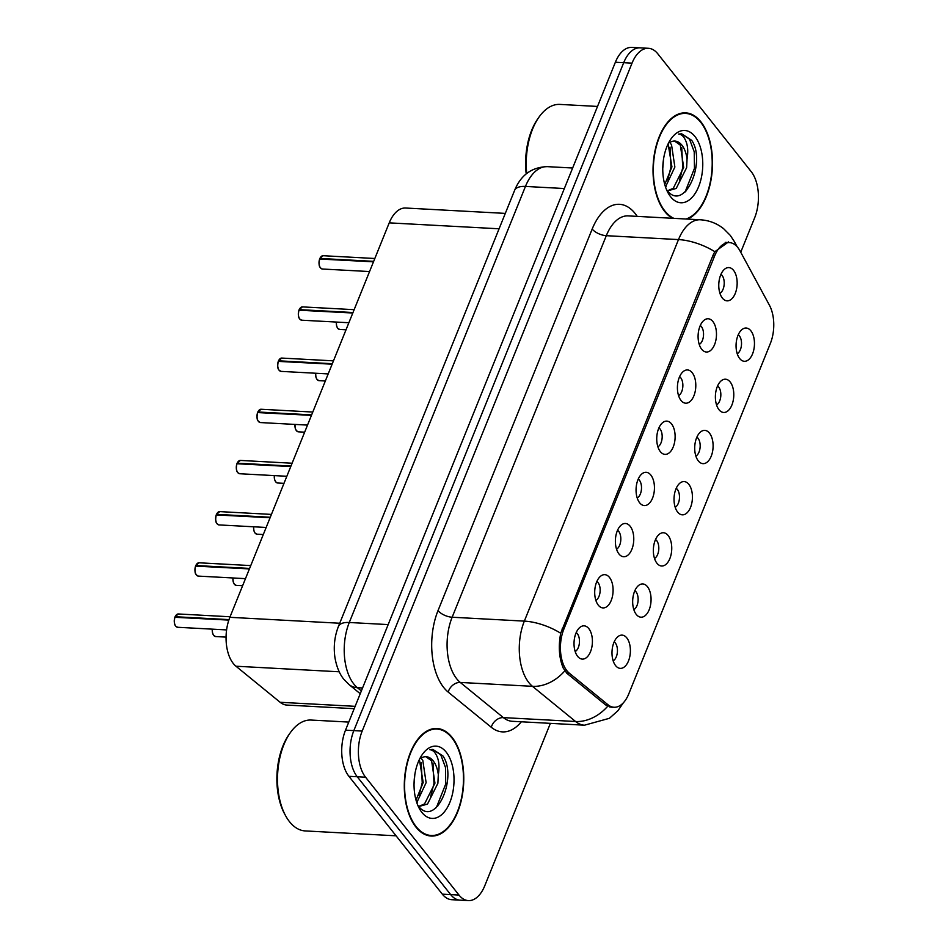 <?xml version="1.0" encoding="UTF-8"?>
<svg xmlns="http://www.w3.org/2000/svg" width="948" height="948" viewBox="0 0 948 948"><rect width="100%" height="100%" fill="white"/><g stroke="black" fill="none" stroke-linecap="round" stroke-linejoin="round"><path stroke-width="1.42" d="M647.472 586.717A16.649 9.172 -86.9 0 1 649.57 608.711A16.649 9.172 -86.9 0 1 637.423 615.643A16.649 9.172 -86.9 0 1 636.274 614.423A16.649 9.172 -86.9 0 1 632.802 598.828A16.649 9.172 -86.9 0 1 639.07 585.106A16.649 9.172 -86.9 0 1 647.472 586.717M633.833 609.635A9.99 5.498 93.1 0 0 638.004 601.542A9.99 5.498 93.1 0 0 635.978 591.753A9.99 5.498 93.1 0 0 634.852 590.699M668.15 535.525A16.649 9.172 -86.9 0 1 670.248 557.531A16.649 9.172 -86.9 0 1 658.102 564.463A16.649 9.172 -86.9 0 1 656.952 563.242A16.649 9.172 -86.9 0 1 653.48 547.648A16.649 9.172 -86.9 0 1 659.749 533.925A16.649 9.172 -86.9 0 1 668.15 535.525M654.511 558.455A9.99 5.498 93.1 0 0 658.682 550.361A9.99 5.498 93.1 0 0 656.656 540.573A9.99 5.498 93.1 0 0 655.53 539.519M688.829 484.345A16.649 9.172 -86.9 0 1 690.926 506.351A16.649 9.172 -86.9 0 1 678.78 513.283A16.649 9.172 -86.9 0 1 677.63 512.062A16.649 9.172 -86.9 0 1 674.158 496.468A16.649 9.172 -86.9 0 1 680.427 482.745A16.649 9.172 -86.9 0 1 688.829 484.345M675.189 507.275A9.99 5.498 93.1 0 0 679.361 499.181A9.99 5.498 93.1 0 0 677.334 489.393A9.99 5.498 93.1 0 0 676.208 488.327M709.507 433.165A16.649 9.172 -86.9 0 1 711.604 455.17A16.649 9.172 -86.9 0 1 699.458 462.103A16.649 9.172 -86.9 0 1 698.309 460.882A16.649 9.172 -86.9 0 1 694.837 445.287A16.649 9.172 -86.9 0 1 701.105 431.553A16.649 9.172 -86.9 0 1 709.507 433.165M695.868 456.095A9.99 5.498 93.1 0 0 700.039 448.001A9.99 5.498 93.1 0 0 698.012 438.213A9.99 5.498 93.1 0 0 696.887 437.147M730.185 381.985A16.649 9.172 -86.9 0 1 732.283 403.99A16.649 9.172 -86.9 0 1 720.136 410.922A16.649 9.172 -86.9 0 1 718.987 409.702A16.649 9.172 -86.9 0 1 715.515 394.107A16.649 9.172 -86.9 0 1 721.784 380.373A16.649 9.172 -86.9 0 1 730.185 381.985M716.546 404.915A9.99 5.498 93.1 0 0 720.717 396.821A9.99 5.498 93.1 0 0 718.691 387.033A9.99 5.498 93.1 0 0 717.565 385.966M750.863 330.805A16.649 9.172 -86.9 0 1 752.961 352.81A16.649 9.172 -86.9 0 1 740.815 359.742A16.649 9.172 -86.9 0 1 739.665 358.522A16.649 9.172 -86.9 0 1 736.193 342.927A16.649 9.172 -86.9 0 1 742.462 329.193A16.649 9.172 -86.9 0 1 750.863 330.805M737.224 353.734A9.99 5.498 93.1 0 0 741.395 345.641A9.99 5.498 93.1 0 0 739.369 335.853A9.99 5.498 93.1 0 0 738.243 334.786M626.794 637.897A16.649 9.172 -86.9 0 1 628.891 659.891A16.649 9.172 -86.9 0 1 616.745 666.823A16.649 9.172 -86.9 0 1 615.596 665.603A16.649 9.172 -86.9 0 1 612.124 650.008A16.649 9.172 -86.9 0 1 618.392 636.286A16.649 9.172 -86.9 0 1 626.794 637.897M613.155 660.815A9.99 5.498 93.1 0 0 617.326 652.722A9.99 5.498 93.1 0 0 615.299 642.934A9.99 5.498 93.1 0 0 614.174 641.879M609.493 577.439A16.649 9.172 -86.9 0 1 611.59 599.444A16.649 9.172 -86.9 0 1 599.444 606.376A16.649 9.172 -86.9 0 1 598.295 605.156A16.649 9.172 -86.9 0 1 594.834 589.561A16.649 9.172 -86.9 0 1 601.091 575.827A16.649 9.172 -86.9 0 1 609.493 577.439M595.854 600.357A9.99 5.498 93.1 0 0 600.025 592.263A9.99 5.498 93.1 0 0 597.998 582.487A9.99 5.498 93.1 0 0 596.885 581.42M630.171 526.259A16.649 9.172 -86.9 0 1 632.269 548.252A16.649 9.172 -86.9 0 1 620.122 555.196A16.649 9.172 -86.9 0 1 618.973 553.976A16.649 9.172 -86.9 0 1 615.513 538.381A16.649 9.172 -86.9 0 1 621.77 524.647A16.649 9.172 -86.9 0 1 630.171 526.259M616.532 549.176A9.99 5.498 93.1 0 0 620.703 541.083A9.99 5.498 93.1 0 0 618.677 531.307A9.99 5.498 93.1 0 0 617.563 530.24M650.849 475.078A16.649 9.172 -86.9 0 1 652.947 497.072A16.649 9.172 -86.9 0 1 640.801 504.016A16.649 9.172 -86.9 0 1 639.651 502.796A16.649 9.172 -86.9 0 1 636.191 487.201A16.649 9.172 -86.9 0 1 642.448 473.467A16.649 9.172 -86.9 0 1 650.849 475.078M637.21 497.996A9.99 5.498 93.1 0 0 641.381 489.903A9.99 5.498 93.1 0 0 639.355 480.126A9.99 5.498 93.1 0 0 638.241 479.06M671.528 423.898A16.649 9.172 -86.9 0 1 673.625 445.892A16.649 9.172 -86.9 0 1 661.479 452.836A16.649 9.172 -86.9 0 1 660.329 451.615A16.649 9.172 -86.9 0 1 656.869 436.021A16.649 9.172 -86.9 0 1 663.126 422.287A16.649 9.172 -86.9 0 1 671.528 423.898M657.888 446.816A9.99 5.498 93.1 0 0 662.06 438.723A9.99 5.498 93.1 0 0 660.033 428.946A9.99 5.498 93.1 0 0 658.919 427.88M692.206 372.718A16.649 9.172 -86.9 0 1 694.303 394.712A16.649 9.172 -86.9 0 1 682.157 401.656A16.649 9.172 -86.9 0 1 681.008 400.435A16.649 9.172 -86.9 0 1 677.547 384.841A16.649 9.172 -86.9 0 1 683.804 371.106A16.649 9.172 -86.9 0 1 692.206 372.718M678.567 395.636A9.99 5.498 93.1 0 0 682.738 387.542A9.99 5.498 93.1 0 0 680.711 377.754A9.99 5.498 93.1 0 0 679.598 376.7M712.884 321.538A16.649 9.172 -86.9 0 1 714.982 343.531A16.649 9.172 -86.9 0 1 702.835 350.476A16.649 9.172 -86.9 0 1 701.686 349.255A16.649 9.172 -86.9 0 1 698.226 333.66A16.649 9.172 -86.9 0 1 704.483 319.926A16.649 9.172 -86.9 0 1 712.884 321.538M699.245 344.456A9.99 5.498 93.1 0 0 703.416 336.362A9.99 5.498 93.1 0 0 701.39 326.574A9.99 5.498 93.1 0 0 700.276 325.519M733.562 270.358A16.649 9.172 -86.9 0 1 735.66 292.351A16.649 9.172 -86.9 0 1 723.514 299.295A16.649 9.172 -86.9 0 1 722.364 298.075A16.649 9.172 -86.9 0 1 718.904 282.468A16.649 9.172 -86.9 0 1 725.161 268.746A16.649 9.172 -86.9 0 1 733.562 270.358M719.923 293.276A9.99 5.498 93.1 0 0 724.094 285.182A9.99 5.498 93.1 0 0 722.068 275.394A9.99 5.498 93.1 0 0 720.954 274.339M588.815 628.619A16.649 9.172 -86.9 0 1 590.912 650.624A16.649 9.172 -86.9 0 1 578.766 657.557A16.649 9.172 -86.9 0 1 577.616 656.336A16.649 9.172 -86.9 0 1 574.156 640.741A16.649 9.172 -86.9 0 1 580.413 627.007A16.649 9.172 -86.9 0 1 588.815 628.619M575.175 651.537A9.99 5.498 93.1 0 0 579.346 643.443A9.99 5.498 93.1 0 0 577.32 633.667A9.99 5.498 93.1 0 0 576.206 632.6M354.185 708.689L286.853 705.063A33.31 18.332 -86.9 0 1 280.146 702.29L235.957 666.219A33.31 18.332 -86.9 0 1 233.255 663.446A33.31 18.332 -86.9 0 1 229.854 617.314L389.225 222.863A33.31 18.332 -86.9 0 1 405.614 208.027L505.308 213.395M569.321 673.199A29.981 16.507 -86.9 0 1 566.892 670.698A29.981 16.507 -86.9 0 1 563.835 629.188L714.626 255.948A29.981 16.507 -86.9 0 1 729.379 242.593A29.981 16.507 -86.9 0 1 739.973 250.841L769.42 305.209A29.981 16.507 -86.9 0 1 770.357 343.46L628.773 693.889A29.981 16.507 -86.9 0 1 614.02 707.255A29.981 16.507 -86.9 0 1 607.988 704.755L569.321 673.199L566.596 673.044M415.935 827.083A53.846 29.637 93.1 0 0 431.139 836.041A53.846 29.637 93.1 0 0 461.7 798.583A53.846 29.637 93.1 0 0 452.137 737.461A53.846 29.637 93.1 0 0 436.933 728.502A53.846 29.637 93.1 0 0 406.372 765.96A53.846 29.637 93.1 0 0 415.935 827.083M687.371 219.083A53.846 29.637 93.1 0 0 711.593 176.34A53.846 29.637 93.1 0 0 700.88 121.818A53.846 29.637 93.1 0 0 685.677 112.859A53.846 29.637 93.1 0 0 655.104 150.317A53.846 29.637 93.1 0 0 664.667 211.428A53.846 29.637 93.1 0 0 672.559 218.289M612.195 707.421L605.618 704.909L566.951 673.353L563.278 668.15C559.083 658.137 558.23 646.5 560.706 633.252L713.05 255.202L714.851 251.706L728.574 241.894M468.383 900.6L451.722 899.699A33.31 18.332 93.1 0 1 442.325 894.154L348.911 776.305A33.31 18.332 93.1 0 1 345.51 730.173L615.37 62.248A33.31 18.332 93.1 0 1 631.759 47.4L640.09 47.85A33.31 18.332 93.1 0 0 623.701 62.698L353.841 730.624A33.31 18.332 93.1 0 0 357.242 776.756L450.656 894.604A33.31 18.332 93.1 0 0 460.053 900.15A33.31 18.332 93.1 0 1 450.656 894.604L357.242 776.756A33.31 18.332 93.1 0 1 353.841 730.624L623.701 62.698A33.31 18.332 93.1 0 1 640.09 47.85L648.42 48.301A33.31 18.332 93.1 0 0 632.032 63.149L362.172 731.074A33.31 18.332 93.1 0 0 365.572 777.206L458.986 895.054A33.31 18.332 93.1 0 0 468.383 900.6A33.31 18.332 93.1 0 0 484.772 885.752L550.385 723.348M740.732 252.239L754.644 217.827A33.31 18.332 93.1 0 0 751.243 171.695L657.829 53.846A33.31 18.332 93.1 0 0 648.42 48.301M175.072 616.745L178.366 613.972A6.66 3.662 93.1 0 0 175.19 616.71L175.368 617.207M175.273 625.407A6.435 3.543 -86.9 0 1 174.906 617.29L228.835 620.099M175.19 616.71L229.001 619.613M195.75 565.565L199.044 562.792A6.66 3.662 93.1 0 0 195.869 565.529L196.046 566.027M195.952 574.227A6.435 3.543 -86.9 0 1 195.584 566.11L249.419 568.907M195.869 565.529L249.608 568.421M216.428 514.385L219.723 511.612A6.66 3.662 93.1 0 0 216.547 514.349L216.725 514.847M216.63 523.047A6.435 3.543 -86.9 0 1 216.263 514.93L270.097 517.726M216.547 514.349L270.287 517.241M237.107 463.205L240.401 460.432A6.66 3.662 93.1 0 0 237.225 463.169L237.403 463.667M237.308 471.867A6.435 3.543 -86.9 0 1 236.941 463.75L290.775 466.546M237.225 463.169L290.965 466.061M257.785 412.024L261.079 409.252A6.66 3.662 93.1 0 0 257.903 411.989L258.081 412.487M257.986 420.687A6.435 3.543 -86.9 0 1 257.619 412.57L311.454 415.366M257.903 411.989L311.643 414.88M451.947 737.923A53.289 29.341 93.1 0 0 436.909 729.059A53.289 29.341 93.1 0 0 406.656 766.126A53.289 29.341 93.1 0 0 416.125 826.62A53.289 29.341 93.1 0 0 431.162 835.484A53.289 29.341 93.1 0 0 461.415 798.417A53.289 29.341 93.1 0 0 451.947 737.923M348.781 722.08L311.145 720.053A55.517 30.561 93.1 0 0 290.289 732.721A55.517 30.561 93.1 0 0 285.786 816.074A55.517 30.561 93.1 0 0 289.496 821.679A55.517 30.561 93.1 0 0 305.173 830.922L396.074 835.816M290.289 732.721L289.152 734.333A53.289 29.341 93.1 0 0 284.838 814.356L285.786 816.074M414.833 774.54L414.039 784.043M420.948 758.151L422.784 760.32L426.126 782.681L416.776 802.601M419.383 759.526L423.187 782.515L416.018 800.148M417.95 805.492C435.298 829.334 458.062 777.692 442.953 755.971L432.904 749.43L429.882 749.726C433.118 749.975 435.701 752.712 437.597 757.938C439.185 762.512 439.422 768.093 438.308 774.682A25.098 13.817 93.1 0 0 433.212 760.889A25.098 13.817 93.1 0 0 426.126 756.705A25.098 13.817 93.1 0 0 422.002 757.606M438.308 774.682L437.881 783.309L427.489 804.094L418.803 806.523M425.818 756.694L431.601 760.806L434.942 783.155L424.55 803.928L418.72 806.428M421.86 812.389A36.202 19.932 93.1 0 0 449.897 802.281A36.202 19.932 93.1 0 0 446.2 752.143A36.202 19.932 93.1 0 0 422.381 754.383A36.202 19.932 93.1 0 0 419.454 808.739A36.202 19.932 93.1 0 0 421.86 812.389M432.667 749.418L440.773 754.809L445.489 767.453L445.738 783.984L436.364 807.601M433.011 763.377L433.983 783.356L430.712 796.379M421.256 762.749L422.227 782.716L418.957 795.751M417.452 801.961L416.871 802.897M686.044 219.012A53.289 29.341 93.1 0 0 711.13 177.394A53.289 29.341 93.1 0 0 700.69 122.28A53.289 29.341 93.1 0 0 685.641 113.416A53.289 29.341 93.1 0 0 655.388 150.483A53.289 29.341 93.1 0 0 664.856 210.966A53.289 29.341 93.1 0 0 673.886 218.36M597.513 106.437L559.889 104.41A55.517 30.561 93.1 0 0 539.021 117.078A55.517 30.561 93.1 0 0 526.733 173.46M539.021 117.078L537.883 118.69A53.289 29.341 93.1 0 0 526.199 173.899M663.576 158.897L662.782 168.4M669.679 142.508L671.516 144.677L674.869 167.038L665.508 186.957M668.115 143.883L671.931 166.872L664.761 184.505M666.693 189.849C684.029 213.691 706.793 162.049 691.685 140.328L681.636 133.787L678.614 134.083C681.861 134.332 684.432 137.069 686.328 142.295C687.916 146.869 688.153 152.438 687.051 159.039A25.098 13.817 93.1 0 0 681.956 145.245A25.098 13.817 93.1 0 0 674.869 141.062A25.098 13.817 93.1 0 0 670.734 141.963M687.051 159.039L686.625 167.666L676.22 188.451L667.546 190.88M674.561 141.051L680.332 145.162L683.686 167.512L673.281 188.285L667.463 190.785M670.603 196.746A36.202 19.932 93.1 0 0 698.64 186.638A36.202 19.932 93.1 0 0 694.943 136.5A36.202 19.932 93.1 0 0 671.113 138.74A36.202 19.932 93.1 0 0 668.186 193.096A36.202 19.932 93.1 0 0 670.603 196.746M681.411 133.775L689.516 139.166L694.232 151.81L694.469 168.341L685.108 191.958M681.754 147.734L682.714 167.713L679.443 180.736M669.999 147.106L670.959 167.073L667.688 180.108M666.183 186.318L665.615 187.254M278.463 360.844L281.757 358.071A6.66 3.662 93.1 0 0 278.582 360.809L278.759 361.306M278.665 369.507A6.435 3.543 -86.9 0 1 278.297 361.389L332.132 364.186M278.582 360.809L332.321 363.7M299.141 309.664L302.436 306.891A6.66 3.662 93.1 0 0 299.26 309.629L299.438 310.126M299.343 318.327A6.435 3.543 -86.9 0 1 298.976 310.209L352.81 313.006M299.26 309.629L353 312.52M319.82 258.484L323.114 255.711A6.66 3.662 93.1 0 0 319.938 258.449L320.116 258.946M320.021 267.146A6.435 3.543 -86.9 0 1 319.654 259.029L373.488 261.826M319.938 258.449L373.678 261.34M339.206 671.788L235.957 666.219M607.988 704.755L605.239 704.613M714.626 255.948L712.789 255.853M563.835 629.188L561.998 629.081M339.716 623.239L229.854 617.314M355.144 706.331L280.146 702.29M499.086 228.788L389.225 222.863M521.353 721.784A55.517 30.561 -86.9 0 1 491.277 727.27L448.203 692.099A55.517 30.561 -86.9 0 1 438.023 610.595L592.18 229.049A11.103 4.894 -158 0 0 606.305 235.685L452.149 617.231A44.414 24.447 93.1 0 0 456.675 678.732A44.414 24.447 93.1 0 0 460.278 682.442L503.364 717.612A44.414 24.447 93.1 0 0 512.299 721.298L584.489 725.196A44.414 24.447 -86.9 0 1 575.566 721.499A38.856 30.099 -50.8 0 0 607.704 706.236M592.18 229.049A55.517 30.561 -86.9 0 1 635.172 213.549A55.517 30.561 -86.9 0 1 637.21 216.381M628.157 215.895A44.414 24.447 93.1 0 0 606.305 235.685L678.495 239.583A44.414 24.447 -86.9 0 1 700.347 219.782L628.157 215.895M491.277 727.27A11.103 8.603 129.2 0 1 503.364 717.612L575.566 721.499L532.48 686.328A44.414 24.447 -86.9 0 1 528.865 682.631A44.414 24.447 -86.9 0 1 524.339 621.118A38.856 17.147 22 0 1 560.706 633.252M564.771 670.9A38.856 30.099 -50.8 0 1 532.48 686.328L460.278 682.442A11.103 8.603 129.2 0 0 448.203 692.099M714.851 251.706A38.856 17.147 -158 0 0 678.495 239.583L524.339 621.118L452.149 617.231A11.103 4.894 -158 0 1 438.023 610.595M735.838 245.437A38.856 24.15 -28.4 0 0 734.38 241.61L737.212 246.824M632.032 63.149L615.37 62.248M362.172 731.074L345.51 730.173M365.572 777.206L348.911 776.305M458.986 895.054L442.325 894.154M564.344 188.534L525.453 186.436A22.207 9.8 -158 0 0 514.598 190.394C520.867 175.036 531.769 167.121 547.304 166.647A44.414 24.447 93.1 0 0 525.453 186.436L349.279 622.492A44.414 24.447 93.1 0 0 353.805 683.994A44.414 24.447 93.1 0 0 357.42 687.703L362.563 687.975M388.17 624.59L349.279 622.492A22.207 9.8 -158 0 0 338.424 626.45L514.598 190.394M360.24 693.723L349.03 684.575A22.207 17.206 -50.8 0 0 357.42 687.703L361.366 690.926M174.989 617.195A6.66 3.662 93.1 0 0 175.759 626.166A6.66 3.662 93.1 0 0 177.643 627.28L175.664 626.118C175.439 625.277 173.401 625.064 174.882 617.231M175.143 616.71A6.435 3.543 -86.9 0 1 175.807 615.584M212.364 629.152A6.66 3.662 93.1 0 0 213.738 635.444A6.66 3.662 93.1 0 0 215.623 636.558L213.644 635.397L212.518 632.991L212.257 629.152M213.241 634.686A6.435 3.543 -86.9 0 1 212.293 629.152M195.667 566.015A6.66 3.662 93.1 0 0 196.437 574.986A6.66 3.662 93.1 0 0 198.322 576.1L196.343 574.938C196.118 574.097 194.079 573.884 195.561 566.051M195.821 565.529A6.435 3.543 -86.9 0 1 196.485 564.404M216.345 514.835A6.66 3.662 93.1 0 0 217.116 523.806A6.66 3.662 93.1 0 0 219 524.919L217.021 523.758C216.796 522.917 214.758 522.704 216.239 514.871M216.499 514.349A6.435 3.543 -86.9 0 1 217.163 513.224M237.024 463.643A6.66 3.662 93.1 0 0 237.794 472.625A6.66 3.662 93.1 0 0 239.678 473.739L237.699 472.578C237.474 471.737 235.436 471.523 236.917 463.691M237.178 463.169A6.435 3.543 -86.9 0 1 237.841 462.031M257.702 412.463A6.66 3.662 93.1 0 0 258.472 421.445A6.66 3.662 93.1 0 0 260.356 422.559L258.377 421.398C258.152 420.556 256.114 420.343 257.595 412.51M257.856 411.989A6.435 3.543 -86.9 0 1 258.52 410.851M233.042 577.972A6.66 3.662 93.1 0 0 234.417 584.264A6.66 3.662 93.1 0 0 236.301 585.378L234.322 584.217L233.196 581.811L232.935 577.96M233.919 583.506A6.435 3.543 -86.9 0 1 232.971 577.972M253.72 526.792A6.66 3.662 93.1 0 0 255.095 533.084A6.66 3.662 93.1 0 0 256.979 534.198L255 533.037L253.874 530.631L253.614 526.78M254.597 532.326A6.435 3.543 -86.9 0 1 253.649 526.792M274.399 475.612A6.66 3.662 93.1 0 0 275.773 481.904A6.66 3.662 93.1 0 0 277.657 483.006L275.678 481.857L274.553 479.451L274.292 475.6M275.276 481.146A6.435 3.543 -86.9 0 1 274.327 475.612M437.561 806.452A44.414 24.447 93.1 0 0 437.917 805.575M686.305 190.809A44.414 24.447 93.1 0 0 686.66 189.932M278.38 361.283A6.66 3.662 93.1 0 0 279.15 370.265A6.66 3.662 93.1 0 0 281.035 371.379L279.056 370.218C278.831 369.376 276.792 369.163 278.274 361.33M278.534 360.809A6.435 3.543 -86.9 0 1 279.198 359.671M299.058 310.103A6.66 3.662 93.1 0 0 299.829 319.085A6.66 3.662 93.1 0 0 301.713 320.199L299.734 319.038C299.509 318.196 297.471 317.983 298.952 310.15M299.213 309.629A6.435 3.543 -86.9 0 1 299.876 308.491M319.737 258.923A6.66 3.662 93.1 0 0 320.507 267.905A6.66 3.662 93.1 0 0 322.391 269.019L320.412 267.857C320.187 267.016 318.149 266.803 319.63 258.97M319.891 258.449A6.435 3.543 -86.9 0 1 320.554 257.311M295.077 424.431A6.66 3.662 93.1 0 0 296.451 430.724A6.66 3.662 93.1 0 0 298.336 431.826L296.357 430.676L295.231 428.271L294.97 424.42M295.954 429.965A6.435 3.543 -86.9 0 1 295.006 424.431M315.755 373.251A6.66 3.662 93.1 0 0 317.13 379.544A6.66 3.662 93.1 0 0 319.014 380.646L317.035 379.496L315.909 377.091L315.648 373.239M316.632 378.785A6.435 3.543 -86.9 0 1 315.684 373.251M336.433 322.071A6.66 3.662 93.1 0 0 337.808 328.364A6.66 3.662 93.1 0 0 339.692 329.466L337.713 328.316L336.587 325.911L336.327 322.059M337.31 327.605A6.435 3.543 -86.9 0 1 336.362 322.071M614.02 707.255L609.765 707.018M729.379 242.593L725.196 242.368M734.38 241.61L730.28 235.377L723.62 228.681C716.818 223.301 709.068 220.339 700.347 219.782M623.298 702.871L617.966 710.68L609.41 718.311L584.489 725.196M349.03 684.575L343.875 679.313C341.636 676.682 337.097 670.046 334.952 657.616C333.388 646.809 334.537 636.416 338.424 626.45M547.304 166.647L572.639 168.009M177.643 627.28L226.596 629.922M178.366 613.972L230.08 616.769M215.623 636.558L226.062 637.115M198.322 576.1L245.485 578.647M199.044 562.792L250.758 565.589M219 524.919L266.163 527.467M219.723 511.612L271.436 514.409M239.678 473.739L286.841 476.275M240.401 460.432L292.114 463.228M260.356 422.559L307.519 425.095M261.079 409.252L312.793 412.048M236.301 585.378L242.629 585.71M256.979 534.198L263.307 534.53M277.657 483.006L283.985 483.35M432.667 728.822L436.909 729.059M426.932 835.259L431.162 835.484M681.399 113.179L685.641 113.416M281.035 371.379L328.198 373.915M281.757 358.071L333.471 360.856M301.713 320.199L348.876 322.735M302.436 306.891L354.149 309.676M322.391 269.019L369.554 271.555M323.114 255.711L374.827 258.496M298.336 431.826L304.664 432.17M319.014 380.646L325.342 380.989M339.692 329.466L346.02 329.809"/></g></svg>
